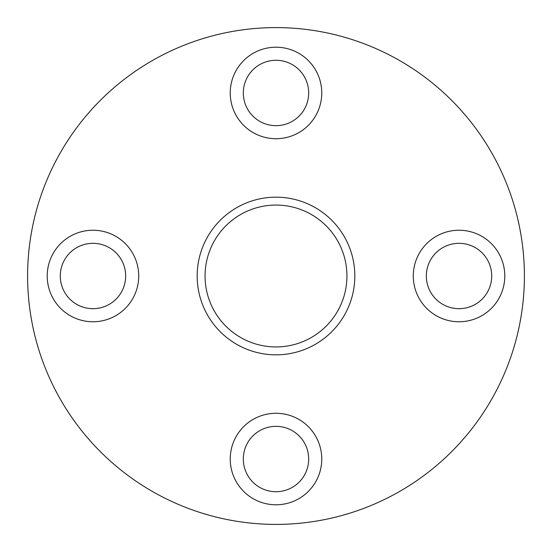 <?xml version="1.0" encoding="UTF-8"?>
<svg xmlns="http://www.w3.org/2000/svg" width="552" height="552" viewBox="0 0 552 552"><rect width="100%" height="100%" fill="white"/><g stroke="black" fill="none" stroke-linecap="round" stroke-linejoin="round"><path stroke-width="0.83" d="M276 205.061A70.939 70.939 0 0 0 205.061 276A70.939 70.939 0 0 0 276 346.939A70.939 70.939 0 0 0 346.939 276A70.939 70.939 0 0 0 276 205.061M276 197.174A78.826 78.826 0 0 0 197.174 276A78.826 78.826 0 0 0 276 354.826A78.826 78.826 0 0 0 354.826 276A78.826 78.826 0 0 0 276 197.174M276 524.4A248.4 248.4 0 0 0 524.4 276A248.4 248.4 0 0 0 276 27.6A248.4 248.4 0 0 0 27.6 276A248.4 248.4 0 0 0 276 524.4M243.315 459.029A32.685 32.685 0 0 0 276 491.715A32.685 32.685 0 0 0 308.685 459.029A32.685 32.685 0 0 0 276 426.344A32.685 32.685 0 0 0 243.315 459.029M459.029 308.685A32.685 32.685 0 0 0 491.715 276A32.685 32.685 0 0 0 459.029 243.315A32.685 32.685 0 0 0 426.344 276A32.685 32.685 0 0 0 459.029 308.685M308.685 92.971A32.685 32.685 0 0 0 276 60.285A32.685 32.685 0 0 0 243.315 92.971A32.685 32.685 0 0 0 276 125.656A32.685 32.685 0 0 0 308.685 92.971M92.971 243.315A32.685 32.685 0 0 0 60.285 276A32.685 32.685 0 0 0 92.971 308.685A32.685 32.685 0 0 0 125.656 276A32.685 32.685 0 0 0 92.971 243.315M321.761 459.029A45.761 45.761 0 0 1 276 504.79A45.761 45.761 0 0 1 230.239 459.029A45.761 45.761 0 0 1 276 413.276A45.761 45.761 0 0 1 321.761 459.029M459.029 230.239A45.761 45.761 0 0 1 504.79 276A45.761 45.761 0 0 1 459.029 321.761A45.761 45.761 0 0 1 413.276 276A45.761 45.761 0 0 1 459.029 230.239M230.239 92.971A45.761 45.761 0 0 1 276 47.21A45.761 45.761 0 0 1 321.761 92.971A45.761 45.761 0 0 1 276 138.725A45.761 45.761 0 0 1 230.239 92.971M92.971 321.761A45.761 45.761 0 0 1 47.21 276A45.761 45.761 0 0 1 92.971 230.239A45.761 45.761 0 0 1 138.725 276A45.761 45.761 0 0 1 92.971 321.761"/></g></svg>
